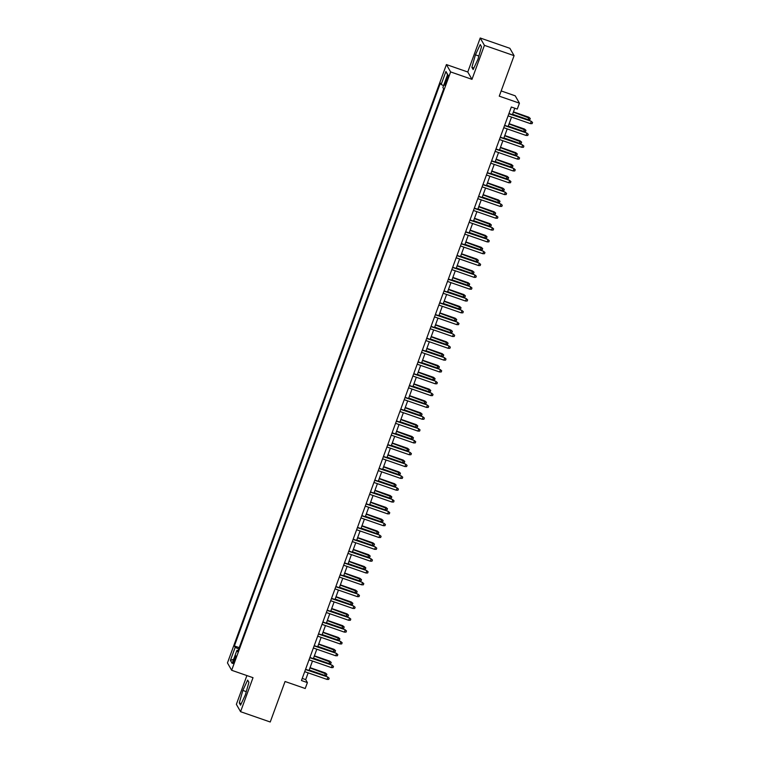 <?xml version="1.0" encoding="UTF-8"?>
<svg xmlns="http://www.w3.org/2000/svg" width="760" height="760" viewBox="0 0 760 760"><rect width="100%" height="100%" fill="white"/><g stroke="black" fill="none" stroke-linecap="round" stroke-linejoin="round"><path stroke-width="1.14" d="M234.84 660.317A4.056 0.56 -70.8 0 0 235.809 655.851A4.056 0.56 -70.8 0 0 234.108 659.043A4.056 0.56 -70.8 0 0 233.139 663.518A4.056 0.56 -70.8 0 0 234.84 660.317M246.895 675.573L236.369 704.339L240.568 711.692L270.237 722L285.057 681.501L305.226 688.512L307.391 682.594L305.681 679.611L308.161 672.856M446.414 64.572L227.458 662.919L231.657 670.272L450.623 71.924L446.414 64.572L467.77 72.001L471.979 79.344L484.424 45.353L480.215 38L467.77 72.001M480.215 38L509.875 48.307L514.083 55.66L499.263 96.159L519.431 103.17L515.223 95.817L501.172 90.934M484.424 45.353L514.083 55.66M519.431 103.17L517.265 109.079L511.328 107.017L301.454 680.533L307.391 682.594M446.633 78.337L445.683 80.94A3.933 0.541 -70.8 0 0 444.742 85.272A3.933 0.541 -70.8 0 0 446.386 82.175L447.345 79.572A3.933 0.541 -70.8 0 0 448.276 75.24A3.933 0.541 -70.8 0 0 446.633 78.337L447.649 78.688M238.127 650.617L236.911 650.37L237.709 651.767L443.688 88.891L442.89 87.495L447.649 74.489L445.93 71.469L441.161 84.484L440.373 83.087L234.384 645.962L235.182 647.349L238.716 649.011M236.911 650.37L232.151 663.375L230.423 660.364L235.182 647.349M471.979 79.344L450.623 71.924M240.568 711.692L253.013 677.692L231.657 670.272M309.026 670.472L312.483 661.029M313.358 658.644L316.815 649.202M317.68 646.827L321.138 637.383M322.012 634.999L325.47 625.556M326.334 623.172L329.792 613.728M330.666 611.344L334.124 601.901M334.989 599.526L338.447 590.083M339.321 587.698L342.779 578.255M343.644 575.871L347.101 566.428M347.976 564.043L351.433 554.6M352.298 552.225L355.756 542.783M356.63 540.398L360.088 530.955M360.952 528.57L364.41 519.128M365.284 516.743L368.742 507.309M369.607 504.925L373.065 495.482M373.939 493.097L377.397 483.654M378.262 481.27L381.719 471.827M382.594 469.442L386.051 460.009M386.925 457.624L390.374 448.181M391.248 445.797L394.706 436.354M395.58 433.969L399.028 424.526M399.902 422.151L403.36 412.709M404.234 410.324L407.683 400.881M408.557 398.497L412.015 389.053M412.889 386.669L416.337 377.226M417.212 374.851L420.669 365.408M421.543 363.023L424.992 353.58M425.866 351.196L429.324 341.753M430.198 339.368L433.647 329.925M434.52 327.55L437.978 318.108M438.852 315.723L442.301 306.28M443.175 303.895L446.633 294.452M447.507 292.068L450.955 282.625M451.829 280.25L455.287 270.807M456.161 268.423L459.61 258.979M460.484 256.595L463.942 247.152M464.816 244.767L468.264 235.325M469.138 232.95L472.596 223.506M473.47 221.122L476.919 211.679M477.793 209.294L481.251 199.851M482.125 197.467L485.573 188.024M486.447 185.649L489.906 176.206M490.779 173.821L494.237 164.379M495.102 161.994L498.56 152.551M499.434 150.166L502.892 140.733M503.756 138.349L507.214 128.905M508.089 126.521L511.546 117.078M512.411 114.694L514.786 108.214M302.233 678.414L305.681 679.611M443.583 85.614L441.161 84.484M239.219 647.634L234.384 645.962M447.535 74.803L445.93 71.469M230.423 660.364L233.643 659.3M475.427 54.834L471.884 67.355L473.147 69.569L477.954 59.261L481.498 46.74L480.234 44.526L475.427 54.834L478.876 56.031M240.549 705.166L245.366 694.858L248.909 682.337L247.637 680.124L242.829 690.431L239.286 702.952L240.549 705.166M473.86 68.039L471.884 67.355M241.262 703.636L239.286 702.952M246.278 691.628L242.829 690.431M508.867 113.753L531.021 121.163L532.542 122.445L531.221 121.514L530.442 123.642L508.089 115.881M531.021 121.163L508.962 113.496M532.542 122.445L532.114 123.633L530.442 123.642M528.741 117.182L530.271 118.474L529.843 119.653L528.172 119.671L528.741 117.182L513.447 111.872M530.271 118.474L513.351 112.129M528.172 119.671L512.572 114.256M504.545 125.571L526.689 132.981L528.219 134.273L526.899 133.342L526.119 135.47L503.766 127.699M526.689 132.981L504.631 125.324M528.219 134.273L527.782 135.451L526.119 135.47M500.213 137.398L522.367 144.809L523.887 146.1L522.567 145.169L521.788 147.298L499.434 139.526M522.367 144.809L500.308 137.142M523.887 146.1L523.459 147.279L521.788 147.298M495.89 149.226L518.035 156.636L519.564 157.918L518.244 156.997L517.465 159.125L495.111 151.354M518.035 156.636L495.976 148.969M519.564 157.918L519.128 159.106L517.465 159.125M491.558 161.053L513.712 168.464L515.232 169.746L513.912 168.815L513.133 170.943L490.779 163.181M513.712 168.464L491.653 160.797M515.232 169.746L514.805 170.934L513.133 170.943M524.419 129.01L525.948 130.302L525.511 131.48L523.839 131.499L524.419 129.01L509.124 123.7M525.948 130.302L509.029 123.946M523.839 131.499L508.25 126.075M520.087 140.838L521.616 142.12L521.189 143.307L519.517 143.327L520.087 140.838L504.792 135.518M521.616 142.12L504.697 135.774M519.517 143.327L503.918 137.902M515.764 152.665L517.294 153.947L516.857 155.135L515.185 155.144L515.764 152.665L500.469 147.345M517.294 153.947L500.375 147.601M515.185 155.144L499.595 149.73M511.433 164.483L512.962 165.775L512.534 166.953L510.862 166.972L511.433 164.483L496.137 159.173M512.962 165.775L496.042 159.429M510.862 166.972L495.264 161.557M487.236 172.871L509.381 180.281L510.91 181.573L509.589 180.642L508.81 182.77L486.457 175M509.381 180.281L487.322 172.625M510.91 181.573L510.473 182.751L508.81 182.77M507.11 176.31L508.639 177.602L508.203 178.78L506.531 178.799L507.11 176.31L491.815 171M508.639 177.602L491.72 171.247M506.531 178.799L490.941 173.375M482.904 184.699L505.058 192.109L506.578 193.401L505.257 192.47L504.478 194.598L482.125 186.827M505.058 192.109L482.999 184.442M506.578 193.401L506.15 194.579L504.478 194.598M502.778 188.138L504.308 189.42L503.88 190.608L502.208 190.627L502.778 188.138L487.483 182.818M504.308 189.42L487.388 183.075M502.208 190.627L486.609 185.202M478.581 196.526L500.726 203.936L502.256 205.219L500.935 204.298L500.156 206.425L477.802 198.655M500.726 203.936L478.667 196.27M502.256 205.219L501.818 206.406L500.156 206.425M498.456 199.965L499.985 201.248L499.548 202.435L497.876 202.445L498.456 199.965L483.16 194.645M499.985 201.248L483.065 194.902M497.876 202.445L482.286 197.03M474.249 208.354L496.403 215.764L497.923 217.046L496.603 216.115L495.824 218.243L473.47 210.482M496.403 215.764L474.344 208.097M497.923 217.046L497.496 218.234L495.824 218.243M494.123 211.784L495.653 213.075L495.225 214.254L493.553 214.273L494.123 211.784L478.828 206.473M495.653 213.075L478.733 206.73M493.553 214.273L477.954 208.857M469.927 220.172L492.072 227.582L493.601 228.874L492.281 227.943L491.501 230.071L469.148 222.3M492.072 227.582L470.012 219.925M493.601 228.874L493.164 230.052L491.501 230.071M489.801 223.611L491.331 224.903L490.894 226.081L489.221 226.1L489.801 223.611L474.506 218.3M491.331 224.903L474.411 218.548M489.221 226.1L473.632 220.675M465.595 231.999L487.739 239.409L489.269 240.701L487.948 239.77L487.169 241.898L464.816 234.127M487.739 239.409L465.69 231.743M489.269 240.701L488.841 241.88L487.169 241.898M485.469 235.439L486.998 236.721L486.571 237.909L484.899 237.927L485.469 235.439L470.174 230.118M486.998 236.721L470.079 230.375M484.899 237.927L469.3 232.503M461.272 243.827L483.417 251.237L484.947 252.519L483.626 251.598L482.847 253.726L460.493 245.955M483.417 251.237L461.358 243.57M484.947 252.519L484.509 253.707L482.847 253.726M481.147 247.266L482.676 248.548L482.239 249.736L480.567 249.745L481.147 247.266L465.851 241.946M482.676 248.548L465.756 242.202M480.567 249.745L464.977 244.33M456.94 255.655L479.085 263.065L480.615 264.347L479.294 263.416L478.515 265.544L456.161 257.783M479.085 263.065L457.035 255.398M480.615 264.347L480.187 265.534L478.515 265.544M476.815 259.084L478.344 260.376L477.916 261.554L476.244 261.573L476.815 259.084L461.519 253.773M478.344 260.376L461.424 254.03M476.244 261.573L460.645 256.158M452.618 267.473L474.762 274.882L476.292 276.174L474.962 275.243L474.183 277.372L451.839 269.601M474.762 274.882L452.703 267.226M476.292 276.174L475.855 277.352L474.183 277.372M448.286 279.3L470.43 286.71L471.96 288.002L470.639 287.071L469.86 289.199L447.507 281.428M470.43 286.71L448.381 279.043M471.96 288.002L471.533 289.18L469.86 289.199M443.954 291.127L466.108 298.537L467.637 299.82L466.308 298.889L465.528 301.026L443.184 293.255M466.108 298.537L444.049 290.871M467.637 299.82L467.2 301.007L465.528 301.026M439.631 302.955L461.776 310.365L463.305 311.647L461.985 310.716L461.206 312.844L438.852 305.083M461.776 310.365L439.726 302.698M463.305 311.647L462.878 312.835L461.206 312.844M435.299 314.773L457.453 322.183L458.983 323.475L457.653 322.544L456.874 324.672L434.52 316.901M457.453 322.183L435.394 314.526M458.983 323.475L458.546 324.653L456.874 324.672M430.977 326.601L453.122 334.01L454.651 335.302L453.33 334.372L452.551 336.499L430.198 328.728M453.122 334.01L431.072 326.344M454.651 335.302L454.224 336.481L452.551 336.499M426.645 338.428L448.799 345.838L450.328 347.12L448.998 346.19L448.219 348.327L425.866 340.556M448.799 345.838L426.74 338.172M450.328 347.12L449.891 348.308L448.219 348.327M422.322 350.255L444.467 357.666L445.997 358.948L444.676 358.017L443.897 360.145L421.543 352.383M444.467 357.666L422.417 349.999M445.997 358.948L445.569 360.135L443.897 360.145M417.99 362.073L440.144 369.483L441.674 370.776L440.344 369.844L439.565 371.972L417.212 364.202M440.144 369.483L418.085 361.827M441.674 370.776L441.237 371.953L439.565 371.972M413.668 373.901L435.812 381.311L437.342 382.603L436.022 381.672L435.242 383.8L412.889 376.029M435.812 381.311L413.763 373.644M437.342 382.603L436.914 383.781L435.242 383.8M409.336 385.728L431.49 393.138L433.019 394.421L431.69 393.49L430.91 395.618L408.557 387.856M431.49 393.138L409.431 385.472M433.019 394.421L432.582 395.608L430.91 395.618M405.013 397.556L427.158 404.966L428.688 406.248L427.367 405.317L426.588 407.445L404.234 399.684M427.158 404.966L405.108 397.299M428.688 406.248L428.26 407.426L426.588 407.445M400.681 409.374L422.835 416.784L424.365 418.076L423.035 417.145L422.256 419.273L399.902 411.502M422.835 416.784L400.776 409.117M424.365 418.076L423.928 419.254L422.256 419.273M396.359 421.202L418.503 428.611L420.033 429.894L418.712 428.972L417.933 431.101L395.58 423.329M418.503 428.611L396.454 420.945M420.033 429.894L419.606 431.081L417.933 431.101M392.027 433.029L414.181 440.439L415.71 441.721L414.38 440.791L413.601 442.918L391.248 435.157M414.181 440.439L392.122 432.772M415.71 441.721L415.273 442.909L413.601 442.918M387.704 444.847L409.849 452.257L411.378 453.549L410.058 452.618L409.279 454.746L386.925 446.984M409.849 452.257L387.799 444.6M411.378 453.549L410.951 454.727L409.279 454.746M383.373 456.674L405.526 464.084L407.056 465.376L405.726 464.445L404.947 466.573L382.594 458.802M405.526 464.084L383.467 456.418M407.056 465.376L406.619 466.555L404.947 466.573M379.05 468.502L401.195 475.912L402.724 477.195L401.403 476.273L400.624 478.401L378.271 470.63M401.195 475.912L379.145 468.245M402.724 477.195L402.296 478.382L400.624 478.401M374.718 480.329L396.872 487.739L398.401 489.022L397.072 488.091L396.292 490.219L373.939 482.457M396.872 487.739L374.813 480.073M398.401 489.022L397.964 490.209L396.292 490.219M370.395 492.147L392.54 499.558L394.07 500.85L392.749 499.918L391.97 502.046L369.616 494.285M392.54 499.558L370.49 491.9M394.07 500.85L393.642 502.028L391.97 502.046M366.063 503.975L388.217 511.385L389.747 512.677L388.417 511.746L387.638 513.874L365.284 506.103M388.217 511.385L366.159 503.719M389.747 512.677L389.31 513.855L387.638 513.874M361.741 515.803L383.885 523.212L385.415 524.495L384.094 523.573L383.315 525.702L360.962 517.931M383.885 523.212L361.836 515.546M385.415 524.495L384.987 525.683L383.315 525.702M357.409 527.63L379.563 535.04L381.092 536.322L379.762 535.392L378.983 537.519L356.63 529.758M379.563 535.04L357.504 527.373M381.092 536.322L380.655 537.51L378.983 537.519M353.087 539.448L375.231 546.858L376.76 548.15L375.44 547.219L374.661 549.347L352.308 541.576M375.231 546.858L353.181 539.201M376.76 548.15L376.333 549.328L374.661 549.347M348.755 551.275L370.909 558.686L372.438 559.977L371.108 559.047L370.329 561.174L347.976 553.403M370.909 558.686L348.849 551.019M372.438 559.977L372.001 561.156L370.329 561.174M344.432 563.103L366.577 570.513L368.106 571.795L366.785 570.874L366.006 573.002L343.653 565.231M366.577 570.513L344.527 562.846M368.106 571.795L367.678 572.983L366.006 573.002M340.1 574.931L362.254 582.341L363.784 583.623L362.453 582.692L361.674 584.82L339.321 577.058M362.254 582.341L340.195 574.674M363.784 583.623L363.346 584.811L361.674 584.82M335.777 586.748L357.922 594.158L359.452 595.45L358.131 594.519L357.352 596.647L334.998 588.876M357.922 594.158L335.873 586.501M359.452 595.45L359.014 596.628L357.352 596.647M331.445 598.576L353.599 605.986L355.129 607.278L353.799 606.347L353.02 608.475L330.666 600.704M353.599 605.986L331.541 598.319M355.129 607.278L354.692 608.456L353.02 608.475M327.123 610.403L349.267 617.813L350.797 619.096L349.476 618.174L348.697 620.303L326.344 612.531M349.267 617.813L327.209 610.147M350.797 619.096L350.36 620.283L348.697 620.303M322.791 622.231L344.945 629.641L346.474 630.923L345.144 629.992L344.365 632.12L322.012 624.359M344.945 629.641L322.886 621.975M346.474 630.923L346.037 632.111L344.365 632.12M318.469 634.049L340.613 641.459L342.142 642.751L340.822 641.82L340.043 643.948L317.69 636.177M340.613 641.459L318.554 633.802M342.142 642.751L341.705 643.929L340.043 643.948M314.137 645.876L336.291 653.286L337.81 654.578L336.49 653.647L335.711 655.775L313.358 648.005M336.291 653.286L314.231 645.62M337.81 654.578L337.383 655.756L335.711 655.775M309.814 657.704L331.959 665.114L333.488 666.396L332.167 665.466L331.388 667.603L309.035 659.832M331.959 665.114L309.899 657.447M333.488 666.396L333.051 667.584L331.388 667.603M305.482 669.531L327.636 676.942L329.156 678.224L327.835 677.293L327.056 679.421L304.703 671.659M327.636 676.942L305.577 669.275M329.156 678.224L328.728 679.411L327.056 679.421M472.492 270.911L474.022 272.203L473.584 273.381L471.912 273.401L472.492 270.911L457.197 265.601M474.022 272.203L457.102 265.848M471.912 273.401L456.323 267.976M468.16 282.739L469.69 284.022L469.262 285.209L467.59 285.219L468.16 282.739L452.865 277.419M469.69 284.022L452.77 277.675M467.59 285.219L451.991 279.803M463.837 294.566L465.367 295.849L464.93 297.036L463.258 297.046L463.837 294.566L448.533 289.247M465.367 295.849L448.447 289.503M463.258 297.046L447.668 291.631M459.505 306.385L461.035 307.676L460.608 308.854L458.935 308.873L459.505 306.385L444.21 301.074M461.035 307.676L444.115 301.33M458.935 308.873L443.337 303.459M455.183 318.212L456.712 319.504L456.276 320.682L454.603 320.701L455.183 318.212L439.878 312.892M456.712 319.504L439.793 313.148M454.603 320.701L439.014 315.276M450.851 330.04L452.38 331.322L451.943 332.51L450.281 332.519L450.851 330.04L435.556 324.719M452.38 331.322L435.461 324.976M450.281 332.519L434.682 327.104M446.528 341.867L448.058 343.149L447.621 344.327L445.949 344.346L446.528 341.867L431.224 336.547M448.058 343.149L431.138 336.803M445.949 344.346L430.359 338.931M442.197 353.685L443.726 354.977L443.289 356.155L441.626 356.174L442.197 353.685L426.901 348.374M443.726 354.977L426.806 348.622M441.626 356.174L426.027 350.759M437.874 365.512L439.394 366.795L438.966 367.983L437.294 368.001L437.874 365.512L422.57 360.192M439.394 366.795L422.484 360.449M437.294 368.001L421.705 362.577M433.542 377.34L435.072 378.623L434.634 379.81L432.972 379.82L433.542 377.34L418.247 372.02M435.072 378.623L418.152 372.276M432.972 379.82L417.373 374.404M429.219 389.158L430.74 390.45L430.312 391.628L428.64 391.647L429.219 389.158L413.915 383.847M430.74 390.45L413.829 384.104M428.64 391.647L413.05 386.232M424.887 400.985L426.417 402.277L425.98 403.455L424.317 403.474L424.887 400.985L409.592 395.675M426.417 402.277L409.498 395.922M424.317 403.474L408.719 398.05M420.565 412.813L422.085 414.095L421.658 415.283L419.985 415.302L420.565 412.813L405.26 407.493M422.085 414.095L405.175 407.749M419.985 415.302L404.396 409.877M416.233 424.64L417.762 425.923L417.325 427.11L415.663 427.12L416.233 424.64L400.938 419.32M417.762 425.923L400.843 419.577M415.663 427.12L400.064 421.705M411.91 436.458L413.43 437.75L413.003 438.928L411.331 438.947L411.91 436.458L396.606 431.148M413.43 437.75L396.52 431.404M411.331 438.947L395.741 433.533M407.578 448.286L409.108 449.578L408.671 450.756L407.008 450.775L407.578 448.286L392.284 442.976M409.108 449.578L392.188 443.222M407.008 450.775L391.409 445.351M403.256 460.113L404.776 461.396L404.349 462.583L402.676 462.602L403.256 460.113L387.952 454.793M404.776 461.396L387.866 455.05M402.676 462.602L387.087 457.178M398.924 471.941L400.453 473.224L400.016 474.411L398.354 474.42L398.924 471.941L383.629 466.621M400.453 473.224L383.534 466.877M398.354 474.42L382.755 469.005M394.601 483.759L396.122 485.051L395.694 486.229L394.022 486.248L394.601 483.759L379.297 478.448M396.122 485.051L379.212 478.705M394.022 486.248L378.433 480.833M390.269 495.586L391.799 496.878L391.362 498.056L389.699 498.075L390.269 495.586L374.974 490.276M391.799 496.878L374.88 490.523M389.699 498.075L374.101 492.651M385.938 507.414L387.467 508.697L387.04 509.884L385.367 509.903L385.938 507.414L370.642 502.094M387.467 508.697L370.548 502.35M385.367 509.903L369.778 504.478M381.615 519.241L383.144 520.524L382.707 521.711L381.045 521.721L381.615 519.241L366.32 513.922M383.144 520.524L366.225 514.178M381.045 521.721L365.446 516.306M377.283 531.059L378.812 532.351L378.385 533.529L376.713 533.548L377.283 531.059L361.988 525.749M378.812 532.351L361.893 526.005M376.713 533.548L361.114 528.133M372.96 542.887L374.49 544.179L374.053 545.357L372.381 545.376L372.96 542.887L357.666 537.577M374.49 544.179L357.57 537.823M372.381 545.376L356.791 539.952M368.628 554.714L370.158 555.997L369.731 557.184L368.058 557.203L368.628 554.714L353.334 549.394M370.158 555.997L353.238 549.651M368.058 557.203L352.459 551.779M364.306 566.542L365.835 567.825L365.398 569.012L363.726 569.021L364.306 566.542L349.011 561.222M365.835 567.825L348.916 561.478M363.726 569.021L348.137 563.606M359.974 578.36L361.503 579.652L361.076 580.83L359.404 580.849L359.974 578.36L344.679 573.049M361.503 579.652L344.584 573.306M359.404 580.849L343.805 575.434M355.651 590.188L357.181 591.48L356.744 592.658L355.072 592.677L355.651 590.188L340.356 584.877M357.181 591.48L340.262 585.124M355.072 592.677L339.483 587.252M351.32 602.015L352.849 603.297L352.422 604.485L350.749 604.504L351.32 602.015L336.024 596.695M352.849 603.297L335.93 596.952M350.749 604.504L335.151 599.079M346.997 613.842L348.526 615.125L348.089 616.312L346.417 616.322L346.997 613.842L331.702 608.522M348.526 615.125L331.607 608.779M346.417 616.322L330.828 610.907M342.665 625.66L344.195 626.952L343.767 628.13L342.095 628.149L342.665 625.66L327.37 620.35M344.195 626.952L327.275 620.606M342.095 628.149L326.496 622.734M338.342 637.488L339.872 638.78L339.435 639.958L337.763 639.977L338.342 637.488L323.048 632.178M339.872 638.78L322.952 632.424M337.763 639.977L322.173 634.553M334.01 649.315L335.54 650.598L335.113 651.785L333.44 651.804L334.01 649.315L318.716 643.995M335.54 650.598L318.62 644.252M333.44 651.804L317.841 646.38M329.688 661.143L331.217 662.425L330.78 663.613L329.108 663.622L329.688 661.143L314.393 655.823M331.217 662.425L314.298 656.079M329.108 663.622L313.519 658.207M325.356 672.961L326.885 674.253L326.458 675.431L324.786 675.45L325.356 672.961L310.061 667.65M326.885 674.253L309.966 667.907M324.786 675.45L309.187 670.035M446.709 81.291L445.683 80.94"/></g></svg>
